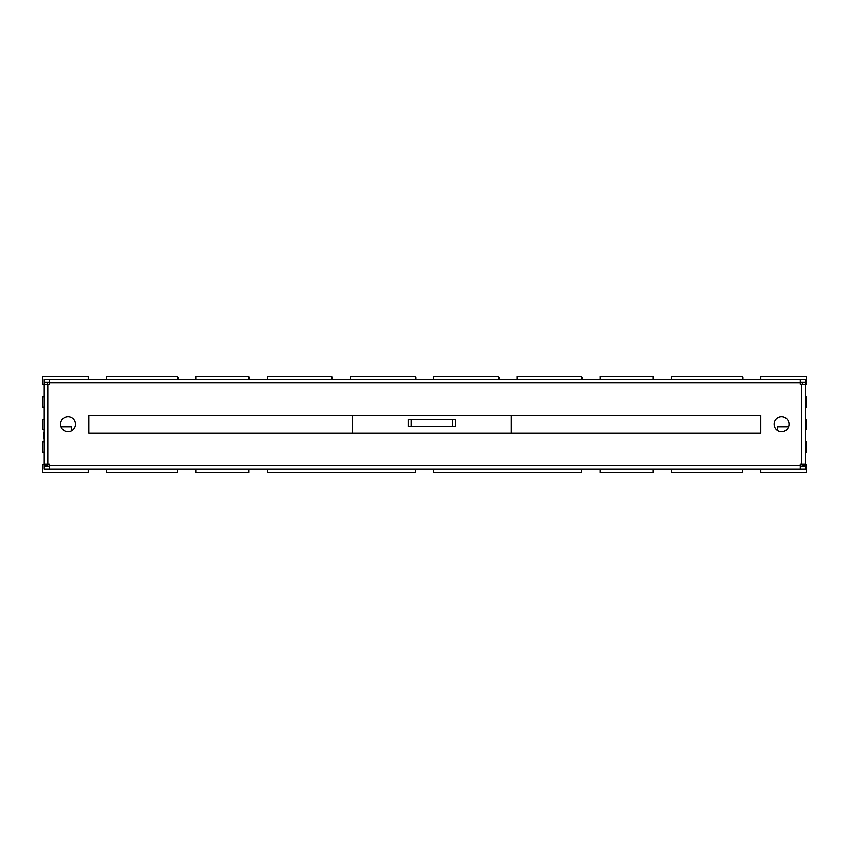 <?xml version="1.0" encoding="UTF-8"?>
<svg xmlns="http://www.w3.org/2000/svg" width="849" height="849" viewBox="0 0 849 849"><rect width="100%" height="100%" fill="white"/><g stroke="black" fill="none" stroke-linecap="round" stroke-linejoin="round"><path stroke-width="1.27" d="M68.016 431.632A7.429 7.429 0 0 1 60.587 424.203A7.429 7.429 0 0 1 68.016 416.774A7.429 7.429 0 0 1 75.455 424.203A7.429 7.429 0 0 1 68.016 431.632M49.284 384.364L47.799 384.364L47.799 464.042L49.284 464.042L49.284 465.528L800.31 465.528L800.31 464.042L801.796 464.042L801.796 384.364L800.31 384.364L800.31 382.878L49.284 382.878L49.284 384.364M781.579 416.774A7.429 7.429 0 0 1 789.008 424.203A7.429 7.429 0 0 1 781.579 431.632A7.429 7.429 0 0 1 774.139 424.203A7.429 7.429 0 0 1 781.579 416.774M88.827 415.288L88.827 433.117L760.768 433.117L760.768 415.288L88.827 415.288M47.204 464.042L47.204 465.708L44.233 465.708L44.233 384.364L47.799 384.364M88.232 379.312L88.232 376.33L42.45 376.33L42.45 384.364L44.233 384.364L44.233 382.697L47.204 382.697L47.204 384.364M47.799 464.042L44.233 464.042M49.284 466.122L44.233 466.122L44.233 469.094L49.284 469.094L49.284 465.528M800.31 466.122L805.361 466.122L805.361 469.094L49.284 469.094M44.233 419.448L42.45 419.448L42.45 429.552L44.233 429.552M44.233 396.854L42.45 396.854L42.45 406.958L44.233 406.958M802.39 384.364L802.39 382.697L805.361 382.697L805.361 384.364L806.55 384.364L806.55 376.33L760.768 376.33L760.768 379.312M805.361 406.958L806.55 406.958L806.55 396.854L805.361 396.854M805.361 429.552L806.55 429.552L806.55 419.448L805.361 419.448M805.361 452.146L806.55 452.146L806.55 442.042L805.361 442.042M802.39 464.636L801.796 464.042L805.361 464.042L805.361 465.708L802.39 465.708L802.39 464.042M760.768 469.094L760.768 472.67L806.55 472.67L806.55 464.636L805.361 464.636M44.233 464.636L42.45 464.636L42.45 472.67L88.232 472.67L88.232 469.094L79.912 469.094M44.233 442.042L42.45 442.042L42.45 452.146L44.233 452.146M61.032 426.729L71.295 426.729L71.295 430.878M261.269 379.312L255.326 379.312M427.769 379.312L421.826 379.312M594.268 379.312L588.325 379.312M754.814 379.312L748.871 379.312M800.31 382.283L805.361 382.283L805.361 379.312L800.31 379.312L800.31 382.878M49.284 382.878L49.284 379.312L800.31 379.312M49.284 379.312L44.233 379.312L44.233 382.283L49.284 382.283M100.723 379.312L94.78 379.312M742.334 379.312L742.334 376.33L671.57 376.33L671.57 379.312M653.136 379.312L653.136 376.33L600.211 376.33L600.211 379.312M581.777 379.312L581.777 376.33L516.967 376.33L516.967 379.312M498.533 379.312L498.533 376.33L433.712 376.33L433.712 379.312M415.288 379.312L415.288 376.33L350.467 376.33L350.467 379.312M332.033 379.312L332.033 376.33L267.223 376.33L267.223 379.312M248.789 379.312L248.789 376.33L195.864 376.33L195.864 379.312M177.43 379.312L177.43 376.33L106.666 376.33L106.666 379.312M178.025 379.312L178.025 377.529L177.43 377.529M332.628 379.312L332.628 377.529L332.033 377.529M249.383 379.312L249.383 377.529L248.789 377.529M671.57 469.094L671.57 472.67L742.334 472.67L742.334 469.094M106.666 469.094L106.666 472.67L177.43 472.67L177.43 469.094M177.43 469.688L178.025 469.094M588.325 469.094L594.268 469.094M421.826 469.094L427.769 469.094M255.326 469.094L261.269 469.094M94.78 469.094L100.723 469.094M748.871 469.094L754.814 469.094M600.211 469.094L600.211 472.67L653.136 472.67L653.136 469.094M433.712 469.094L433.712 472.67L581.777 472.67L581.777 469.094M267.223 469.094L267.223 472.67L415.288 472.67L415.288 469.094M195.864 469.094L195.864 472.67L248.789 472.67L248.789 469.094M653.136 469.688L653.73 469.094M581.777 469.688L582.372 469.094M415.288 469.688L415.883 469.094M248.789 469.688L249.383 469.094M800.31 465.528L800.31 469.094M801.796 384.364L805.361 384.364L805.361 464.042M511.3 415.288L511.3 433.117M352.526 433.117L352.526 415.288M408.125 426.58L408.125 419.448L455.701 419.448L455.701 426.58L408.125 426.58M777.705 430.549L777.705 426.729L788.562 426.729M742.928 379.312L742.928 377.529L742.334 377.529M653.73 379.312L653.73 377.529L653.136 377.529M582.372 379.312L582.372 377.529L581.777 377.529M499.127 379.312L499.127 377.529L498.533 377.529M415.883 379.312L415.883 377.529L415.288 377.529M742.334 469.688L742.928 469.094M44.233 441.002L44.233 430.294M43.936 432.672L43.936 438.625M411.096 419.448L411.096 426.58M452.729 426.58L452.729 419.448"/></g></svg>
